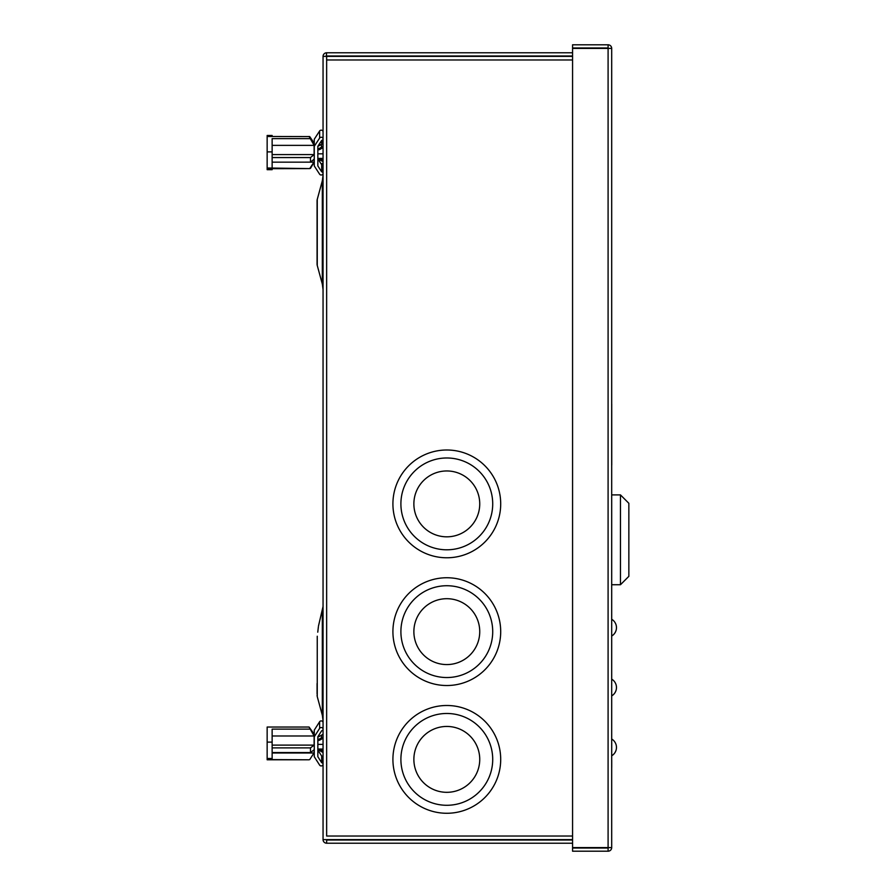 <?xml version="1.0" encoding="UTF-8"?>
<svg xmlns="http://www.w3.org/2000/svg" width="896" height="896" viewBox="0 0 896 896"><rect width="100%" height="100%" fill="white"/><g stroke="black" fill="none" stroke-linecap="round" stroke-linejoin="round"><path stroke-width="1.34" d="M608.093 44.8L572.566 44.8L572.566 47.992L608.093 47.992L608.093 44.8A3.595 3.595 0 0 1 611.688 48.395L611.688 847.605A3.595 3.595 0 0 1 608.093 851.2L572.566 851.2L572.566 848.008L608.093 848.008L608.093 851.2M611.688 847.605L572.566 847.605L572.566 48.395L611.688 48.395M611.688 471.946L611.688 392.112M611.744 465.013L611.722 404.096M611.688 667.565L611.688 742.672M611.722 742.862L611.688 760.122M611.688 770.594L611.688 790.821M611.722 760.122L611.722 767.368M611.688 607.678L611.688 647.606M317.072 683.536L317.072 693.907M317.755 632.184L318.394 626.741M318.002 630.19L317.822 631.602M317.251 265.462A5.186 5.186 0 0 1 317.072 264.096L317.072 200.76A5.186 5.186 0 0 1 317.251 199.394L317.251 265.462L322.325 284.066L322.325 180.79L317.251 199.394A5.186 5.186 0 0 0 317.072 200.76L317.072 232.422M318.472 626.046L323.053 606.469M317.251 636.227L317.251 696.606L322.325 715.21L322.325 611.934M572.566 843.214L326.648 843.214A3.595 3.595 0 0 1 323.053 839.619L323.053 56.381A3.595 3.595 0 0 1 326.648 52.786L572.566 52.786M317.072 264.096L317.072 240.61M572.566 840.022L326.648 840.022L326.648 843.214M572.566 836.035L326.648 836.035L326.648 56.381L326.648 59.965L572.566 59.965M326.245 56.381L326.648 52.786M326.648 55.978L572.566 55.978M323.053 56.381L572.566 56.381M572.566 839.619L323.053 839.619M620.469 494.906L628.846 503.294L628.846 576.341L620.469 584.73L620.469 494.906L611.688 494.906M620.469 584.73L611.688 584.73M413.918 757.658A32.939 32.939 0 0 1 448.526 726.488A32.939 32.939 0 0 1 479.696 761.107A32.939 32.939 0 0 1 445.088 792.277A32.939 32.939 0 0 1 413.918 757.658M500.629 762.194A53.894 53.894 0 0 1 443.99 813.198A53.894 53.894 0 0 1 392.986 756.571A53.894 53.894 0 0 1 449.624 705.566A53.894 53.894 0 0 1 500.629 762.194M413.918 629.91A32.939 32.939 0 0 1 448.526 598.741A32.939 32.939 0 0 1 479.696 633.36A32.939 32.939 0 0 1 445.088 664.53A32.939 32.939 0 0 1 413.918 629.91M500.629 634.446A53.894 53.894 0 0 1 443.99 685.451A53.894 53.894 0 0 1 392.986 628.824A53.894 53.894 0 0 1 449.624 577.819A53.894 53.894 0 0 1 500.629 634.446M413.918 502.163A32.939 32.939 0 0 1 448.526 471.005A32.939 32.939 0 0 1 479.696 505.613A32.939 32.939 0 0 1 445.088 536.782A32.939 32.939 0 0 1 413.918 502.163M500.629 506.71A53.894 53.894 0 0 1 443.99 557.704A53.894 53.894 0 0 1 392.986 501.077A53.894 53.894 0 0 1 449.624 450.072A53.894 53.894 0 0 1 500.629 506.71M314.261 736.758L314.261 756.706L319.626 765.106A1.837 1.646 180 0 0 323.053 764.277A1.837 1.646 180 0 0 321.675 762.675L317.845 756.706L317.845 736.758L321.675 730.778A1.837 1.646 180 0 0 321.698 727.586A1.837 1.646 180 0 0 319.626 728.358L314.261 736.758L314.261 730.128L319.626 721.728L319.626 728.358M267.154 742.112L267.154 759.786L309.064 759.786L272.138 759.606L272.138 742.112L267.154 742.112L267.154 727.037L309.064 727.037L313.97 733.835M309.064 727.037L314.115 735.986L314.115 745.114L310.486 747.88L310.486 752.55L314.115 749.784L314.115 752.998L272.138 752.998M272.138 758.498L267.154 758.498M272.138 742.112L272.138 729.131L309.725 729.131M309.725 759.606L314.115 752.763M272.138 735.986L314.115 735.986M272.138 745.114L314.115 745.114M310.486 752.55L272.138 752.55M272.138 747.88L310.486 747.88M323.053 722.546A1.837 1.646 180 0 0 319.626 721.728M323.053 757.646A1.837 1.646 180 0 0 321.675 756.045L317.845 750.075M317.845 739.693A24.595 22.12 180 0 0 321.474 737.811A8.344 7.504 0 0 1 323.053 737.038M323.053 738.203A6.944 6.25 180 0 0 321.877 738.875A12.331 11.099 0 0 1 317.845 740.768M317.845 737.083A24.595 22.12 180 0 0 321.474 735.19A8.344 7.504 0 0 1 323.053 734.418M323.053 752.405A8.344 7.504 0 0 1 321.474 751.632A24.595 22.12 180 0 0 317.845 749.75M319.021 749.056A12.331 11.099 0 0 1 321.877 750.568A6.944 6.25 180 0 0 323.053 751.24M317.845 744.386L323.053 744.386M323.053 749.056L317.845 749.056M321.675 756.045L321.675 762.675M314.261 146.317L314.261 165.939L319.626 174.194A1.837 1.624 180 0 0 323.053 173.387A1.837 1.624 180 0 0 321.675 171.808L317.845 165.939L317.845 146.317L321.675 140.448A1.837 1.624 180 0 0 321.698 137.301A1.837 1.624 180 0 0 319.626 138.062L314.261 146.317L314.261 139.238L319.626 130.984L319.626 138.062M272.138 136.483L272.138 135.475L267.154 135.475L267.154 136.483L309.725 136.584L313.925 143.002M309.064 136.483L314.115 145.365L314.115 154.594L310.486 157.562L310.486 162.154L314.115 159.186L314.115 162.165L272.138 162.165L310.486 162.154M267.154 136.483L267.154 169.691L272.138 169.691L272.138 168.683M267.154 168L309.725 168.594L267.154 168.683M272.138 168L272.138 151.894L267.154 151.894M272.138 151.894L272.138 138.634L309.725 138.634M309.725 168.594L314.115 161.862M272.138 145.365L314.115 145.365M272.138 154.594L314.115 154.594M272.138 157.562L310.486 157.562M323.053 131.79A1.837 1.624 180 0 0 319.626 130.984M323.053 166.298A1.837 1.624 180 0 0 321.675 164.73L317.912 158.95M317.912 146.216A24.595 21.75 180 0 0 321.474 144.39L321.474 147.19A24.595 21.75 180 0 1 317.845 149.038L317.845 146.317M321.474 147.19A8.344 7.381 0 0 1 323.053 146.429M323.053 147.571A6.944 6.138 180 0 0 321.877 148.243A12.331 10.909 0 0 1 317.845 150.102M321.474 144.39A8.344 7.381 0 0 1 323.053 143.629M323.053 161.538A8.344 7.381 0 0 1 321.474 160.776A24.595 21.75 180 0 0 317.845 158.928M319.458 158.413A12.331 10.909 0 0 1 321.877 159.723A6.944 6.138 180 0 0 323.053 160.395M317.845 153.821L323.053 153.821M323.053 158.413L317.845 158.413M321.675 164.73L321.675 171.808M321.037 141.422L323.053 141.736L320.376 142.442M310.486 137.704L314.115 143.058M314.115 162.12L310.486 168.37L314.261 161.93M314.261 143.237L309.87 136.808M309.87 168.37L310.486 168.37M323.053 163.43L321.037 163.744M319.312 145.589L318.326 145.589M318.909 144.682L320.992 144.682M321.675 142.05L321.675 144.278M608.093 48.395L608.093 847.605M492.654 761.779A45.909 45.909 0 0 1 444.416 805.224A45.909 45.909 0 0 1 400.96 756.986A45.909 45.909 0 0 1 449.21 713.541A45.909 45.909 0 0 1 492.654 761.779M492.654 634.032A45.909 45.909 0 0 1 444.416 677.477A45.909 45.909 0 0 1 400.96 629.238A45.909 45.909 0 0 1 449.21 585.794A45.909 45.909 0 0 1 492.654 634.032M492.654 506.285A45.909 45.909 0 0 1 444.416 549.741A45.909 45.909 0 0 1 400.96 501.491A45.909 45.909 0 0 1 449.21 458.046A45.909 45.909 0 0 1 492.654 506.285M321.474 735.19L321.474 737.811M321.877 750.568L321.877 749.056M321.877 159.723L321.877 158.413M319.626 159.746L319.626 161.582M322.325 284.066L323.053 289.531L322.325 284.066M322.325 715.21L323.053 720.675M317.251 696.606L317.072 695.24M322.325 180.79L323.053 175.325L322.325 180.79M611.722 755.776A9.744 9.744 0 0 0 611.722 739.043M611.722 695.89A9.744 9.744 0 0 0 611.722 679.157M611.722 636.014A9.744 9.744 0 0 0 611.722 619.282"/></g></svg>
